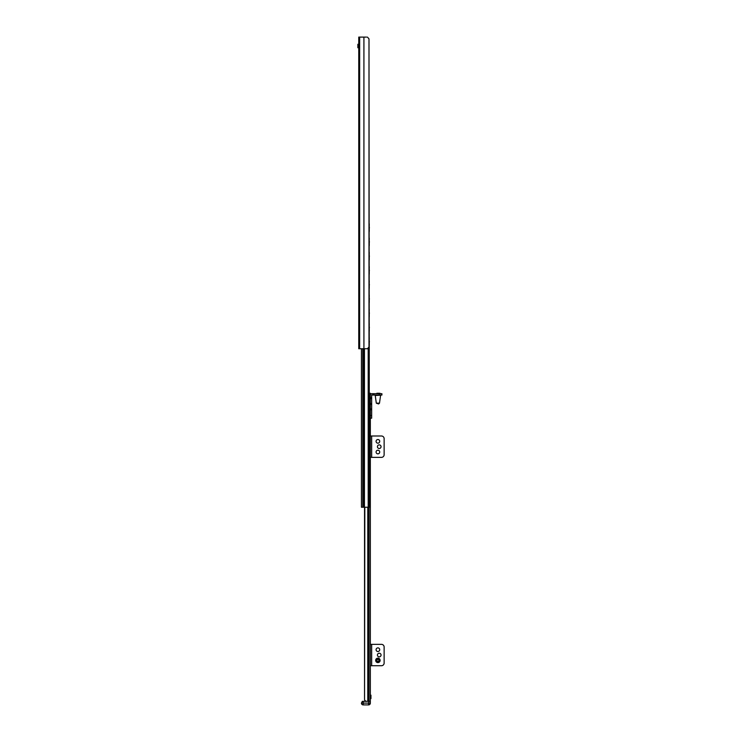 <?xml version="1.0" encoding="UTF-8"?>
<svg xmlns="http://www.w3.org/2000/svg" width="742" height="742" viewBox="0 0 742 742"><rect width="100%" height="100%" fill="white"/><g stroke="black" fill="none" stroke-linecap="round" stroke-linejoin="round"><path stroke-width="1.11" d="M366.474 37.1L358.757 37.1L358.757 348.74L367.448 348.74L368.997 346.959L368.997 38.881L369.349 507.231L368.82 507.231L368.82 701.338L370.332 701.338L370.332 703.119A1.781 1.781 0 0 1 368.551 704.9A1.781 1.781 0 0 0 370.332 703.119L363.209 703.119L363.209 704.9A1.781 1.781 0 0 1 361.428 703.119A1.781 1.781 0 0 0 363.209 704.9L368.551 704.9L363.209 704.9M367.448 37.1L368.997 38.881M381.462 435.999A2.671 2.671 0 0 1 384.133 438.67L384.133 454.698A2.671 2.671 0 0 1 381.462 457.369L370.332 457.369L370.332 435.999L381.462 435.999M379.236 448.511A1.827 1.827 0 0 1 377.659 445.775A1.827 1.827 0 0 1 380.813 445.775A1.827 1.827 0 0 1 379.236 448.511M377.901 453.854A1.827 1.827 0 0 1 376.324 451.117A1.827 1.827 0 0 1 379.477 451.117A1.827 1.827 0 0 1 377.901 453.854M377.901 443.169A1.827 1.827 0 0 1 376.324 440.433A1.827 1.827 0 0 1 379.477 440.433A1.827 1.827 0 0 1 377.901 443.169M369.349 393.26L370.332 393.26L370.332 435.999M370.332 457.369L370.332 644.353L381.462 644.353A2.671 2.671 0 0 1 384.133 647.024L384.133 663.051A2.671 2.671 0 0 1 381.462 665.722L370.332 665.722L370.332 701.338M364.832 507.231L364.545 699.558L364.545 507.231L364.545 699.558L364.814 700.504L364.545 699.558L364.814 700.504L364.545 699.558L364.814 700.504L364.545 699.558L364.814 700.504L366.325 701.338M363.209 701.338L363.209 703.119L361.428 703.119L362.319 701.338L368.82 701.338L368.551 704.9M379.236 656.865A1.827 1.827 0 0 1 377.659 654.129A1.827 1.827 0 0 1 380.813 654.129A1.827 1.827 0 0 1 379.236 656.865M377.901 651.522A1.827 1.827 0 0 1 376.324 648.786A1.827 1.827 0 0 1 379.477 648.786A1.827 1.827 0 0 1 377.901 651.522M370.332 665.722L370.332 644.353M377.901 661.4A1.02 1.02 0 0 0 378.921 660.38A1.02 1.02 0 0 0 377.901 659.36A1.02 1.02 0 0 0 376.88 660.38A1.02 1.02 0 0 0 377.901 661.4M377.901 658.154A2.226 2.226 0 0 0 375.675 660.38A2.226 2.226 0 0 0 377.901 662.606A2.226 2.226 0 0 0 380.127 660.38A2.226 2.226 0 0 0 377.901 658.154M370.332 395.041A1.336 1.336 0 0 1 371.668 393.705L373.003 393.705L373.003 395.041L371.668 395.041L371.668 404.39L370.332 404.39M373.003 393.705L373.894 393.705L373.894 395.041L373.003 395.041M373.894 393.705L379.236 393.705L379.236 395.041L381.907 395.041L381.907 393.705L379.236 393.705M373.894 395.041L379.236 395.041M370.332 418.191L371.668 418.191L371.668 409.732L370.332 409.732M370.332 408.842L371.668 408.842L371.668 404.39M371.668 408.842L371.668 409.732M371.668 415.52L370.332 415.52M370.332 403.5L371.668 403.5M370.332 398.602L371.668 398.602M370.332 397.712L371.668 397.712M378.606 403.945L379.487 403.175L376.315 403.175L378.568 403.945M376.315 403.175L375.229 395.486L380.396 395.041M376.88 393.26L378.921 393.26M361.428 348.74L361.428 507.231L368.82 507.231L368.82 347.85M364.99 701.338A0.89 0.89 0 0 0 365.537 701.153M370.954 695.727L370.954 698.046M370.954 695.152L370.954 698.621M358.581 46.004L358.581 47.831L358.581 46.004M357.867 47.34L357.867 44.668M357.867 47.738L357.867 44.27M368.997 322.863A1.781 1.762 90 0 1 369.266 323.809L369.182 328.085L369.182 323.809A1.781 1.762 -90 0 0 368.997 323.011M368.997 331.878A1.781 1.762 90 0 0 369.266 330.932L369.266 328.122L369.182 330.932A1.781 1.762 -90 0 1 368.997 331.73M369.266 326.619A3.163 3.126 90 0 1 369.266 328.122M368.997 308.616A1.781 1.762 90 0 1 369.266 309.562L369.182 313.875L369.182 309.562A1.781 1.762 -90 0 0 368.997 308.765M368.997 317.632A1.781 1.762 90 0 0 369.266 316.686L369.266 313.875L369.182 316.686A1.781 1.762 -90 0 1 368.997 317.483M369.266 312.373A3.163 3.126 90 0 1 369.266 313.875M368.997 294.37A1.781 1.762 90 0 1 369.266 295.316L369.182 299.629L369.182 295.316A1.781 1.762 -90 0 0 368.997 294.518M368.997 303.385A1.781 1.762 90 0 0 369.266 302.439L369.266 299.629L369.182 302.439A1.781 1.762 -90 0 1 368.997 303.237M369.266 298.126A3.163 3.126 90 0 1 369.266 299.629M368.997 280.124A1.781 1.762 90 0 1 369.266 281.07L369.182 285.382L369.182 281.07A1.781 1.762 -90 0 0 368.997 280.272M368.997 289.139A1.781 1.762 90 0 0 369.266 288.193L369.266 285.382L369.182 288.193A1.781 1.762 -90 0 1 368.997 288.99M369.266 283.88A3.163 3.126 90 0 1 369.266 285.382M368.997 265.877A1.781 1.762 90 0 1 369.266 266.823L369.182 271.136L369.182 266.823A1.781 1.762 -90 0 0 368.997 266.026M368.997 274.892A1.781 1.762 90 0 0 369.266 273.946L369.266 271.136L369.182 273.946A1.781 1.762 -90 0 1 368.997 274.744M369.266 269.634A3.163 3.126 90 0 1 369.266 271.136M368.997 251.631A1.781 1.762 90 0 1 369.266 252.577L369.182 256.853L369.182 252.577A1.781 1.762 -90 0 0 368.997 251.779M368.997 260.646A1.781 1.762 90 0 0 369.266 259.7L369.266 256.89L369.182 259.7A1.781 1.762 -90 0 1 368.997 260.498M369.266 255.387A3.163 3.126 90 0 1 369.266 256.89M368.997 237.384A1.781 1.762 90 0 1 369.266 238.33L369.182 242.643L369.182 238.33A1.781 1.762 -90 0 0 368.997 237.533M368.997 246.4A1.781 1.762 90 0 0 369.266 245.454L369.266 242.643L369.182 245.454A1.781 1.762 -90 0 1 368.997 246.251M369.266 241.141A3.163 3.126 90 0 1 369.266 242.643M368.997 337.109A1.781 1.762 90 0 1 369.266 338.055L369.182 342.368L369.182 338.055A1.781 1.762 -90 0 0 368.997 337.258M368.997 346.124A1.781 1.762 90 0 0 369.266 345.178L369.266 342.368L369.182 345.178A1.781 1.762 -90 0 1 368.997 345.976M369.266 340.866A3.163 3.126 90 0 1 369.266 342.368M369.182 340.866A3.163 3.126 90 0 1 369.182 342.368M369.182 326.619A3.163 3.126 90 0 1 369.182 328.122A3.153 3.116 -90 0 1 368.997 328.65M369.182 312.373A3.163 3.126 90 0 1 369.182 313.875M368.997 297.598A3.153 3.116 -90 0 1 369.182 298.163A3.163 3.126 90 0 1 369.182 299.629M369.182 283.88A3.163 3.126 90 0 1 369.182 285.382M369.182 269.634A3.163 3.126 90 0 1 369.182 271.136M369.182 255.387A3.163 3.126 90 0 1 369.182 256.89A3.153 3.116 -90 0 1 368.997 257.418M369.182 241.141A3.163 3.126 90 0 1 369.182 242.643M368.997 223.138A1.781 1.762 90 0 1 369.266 224.084L369.182 228.397L369.182 224.084A1.781 1.762 -90 0 0 368.997 223.286M368.997 232.153A1.781 1.762 90 0 0 369.266 231.207L369.266 228.397L369.182 231.207A1.781 1.762 -90 0 1 368.997 232.005M369.266 226.894A3.163 3.126 90 0 1 369.266 228.397M368.997 226.366A3.153 3.116 -90 0 1 369.182 226.931A3.163 3.126 90 0 1 369.182 228.397M363.923 37.1L363.923 348.74M359.647 37.1L359.647 348.74M371.668 457.369L371.668 435.999M368.997 507.231L368.997 701.338M367.782 507.231L367.782 701.338M371.668 665.722L371.668 644.353M377.901 658.247A2.133 2.133 0 0 0 375.767 660.38A2.133 2.133 0 0 0 377.901 662.513A2.133 2.133 0 0 0 380.034 660.38A2.133 2.133 0 0 0 377.901 658.247M375.229 395.486L380.572 395.217M375.675 393.705L380.034 393.26M362.764 348.74L362.764 507.231M363.626 348.74L363.626 507.231M364.443 348.74L364.443 507.231M368.199 348.555L368.199 507.231M368.561 348.267L368.561 507.231M369.182 326.656A3.153 3.116 -90 0 0 368.997 326.09M368.997 314.404A3.153 3.116 -90 0 0 369.182 313.838M369.182 312.41A3.153 3.116 -90 0 0 368.997 311.844M368.997 300.158A3.153 3.116 -90 0 0 369.182 299.592M368.997 285.911A3.153 3.116 -90 0 0 369.182 285.345M369.182 283.917A3.153 3.116 -90 0 0 368.997 283.351M368.997 271.665A3.153 3.116 -90 0 0 369.182 271.099M369.182 269.671A3.153 3.116 -90 0 0 368.997 269.105M369.182 255.424A3.153 3.116 -90 0 0 368.997 254.858M368.997 243.172A3.153 3.116 -90 0 0 369.182 242.606M369.182 241.178A3.153 3.116 -90 0 0 368.997 240.612M368.997 342.897A3.153 3.116 -90 0 0 369.182 342.331M369.182 340.903A3.153 3.116 -90 0 0 368.997 340.337M368.997 228.926A3.153 3.116 -90 0 0 369.182 228.36M379.487 403.175L380.572 395.486"/></g></svg>

